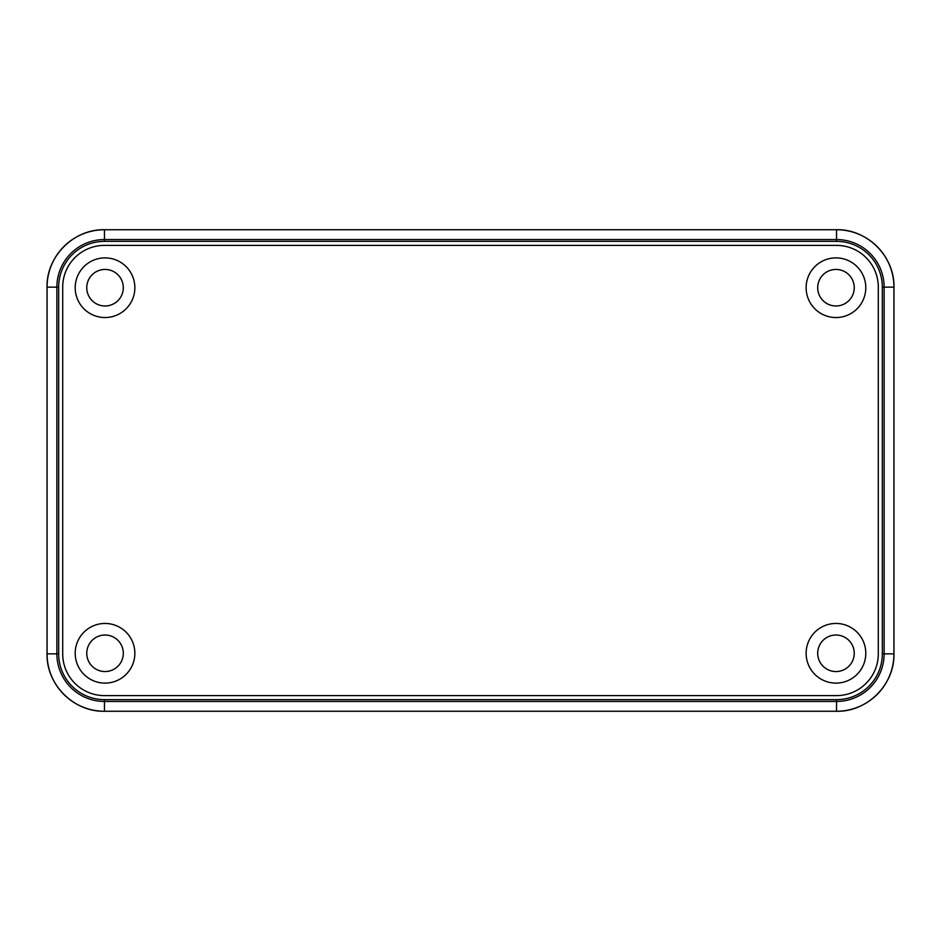 <?xml version="1.0" encoding="UTF-8"?>
<svg xmlns="http://www.w3.org/2000/svg" width="941" height="941" viewBox="0 0 941 941"><rect width="100%" height="100%" fill="white"/><g stroke="black" fill="none" stroke-linecap="round" stroke-linejoin="round"><path stroke-width="1.41" d="M865.791 287.711A29.83 29.83 0 0 0 821.046 261.88A29.83 29.83 0 0 0 821.046 313.553A29.83 29.83 0 0 0 865.791 287.711A29.83 29.83 0 0 1 821.046 313.553A29.83 29.83 0 0 1 821.046 261.88A29.83 29.83 0 0 1 865.791 287.711M854.24 287.711A18.267 18.267 0 0 1 826.833 303.531A18.267 18.267 0 0 1 826.833 271.89A18.267 18.267 0 0 1 854.24 287.711A18.267 18.267 0 0 0 835.961 269.444A18.267 18.267 0 0 0 817.694 287.711A18.267 18.267 0 0 0 835.961 305.978A18.267 18.267 0 0 0 854.24 287.711M134.857 653.289A29.83 29.83 0 0 0 90.124 627.447A29.83 29.83 0 0 0 90.124 679.12A29.83 29.83 0 0 0 134.857 653.289A29.83 29.83 0 0 1 90.124 679.12A29.83 29.83 0 0 1 90.124 627.447A29.83 29.83 0 0 1 134.857 653.289M123.306 653.289A18.267 18.267 0 0 1 95.9 669.11A18.267 18.267 0 0 1 95.9 637.469A18.267 18.267 0 0 1 123.306 653.289A18.267 18.267 0 0 0 105.039 635.022A18.267 18.267 0 0 0 86.76 653.289A18.267 18.267 0 0 0 105.039 671.556A18.267 18.267 0 0 0 123.306 653.289M134.857 287.711A29.83 29.83 0 0 0 90.124 261.88A29.83 29.83 0 0 0 90.124 313.553A29.83 29.83 0 0 0 134.857 287.711A29.83 29.83 0 0 1 90.124 313.553A29.83 29.83 0 0 1 90.124 261.88A29.83 29.83 0 0 1 134.857 287.711M123.306 287.711A18.267 18.267 0 0 1 95.9 303.531A18.267 18.267 0 0 1 95.9 271.89A18.267 18.267 0 0 1 123.306 287.711A18.267 18.267 0 0 0 105.039 269.444A18.267 18.267 0 0 0 86.76 287.711A18.267 18.267 0 0 0 105.039 305.978A18.267 18.267 0 0 0 123.306 287.711M865.791 653.289A29.83 29.83 0 0 0 821.046 627.447A29.83 29.83 0 0 0 821.046 679.12A29.83 29.83 0 0 0 865.791 653.289A29.83 29.83 0 0 1 821.046 679.12A29.83 29.83 0 0 1 821.046 627.447A29.83 29.83 0 0 1 865.791 653.289M854.24 653.289A18.267 18.267 0 0 1 826.833 669.11A18.267 18.267 0 0 1 826.833 637.469A18.267 18.267 0 0 1 854.24 653.289A18.267 18.267 0 0 0 835.961 635.022A18.267 18.267 0 0 0 817.694 653.289A18.267 18.267 0 0 0 835.961 671.556A18.267 18.267 0 0 0 854.24 653.289M104.463 695.611A41.757 41.757 0 0 1 62.706 653.854A41.757 41.757 0 0 0 104.463 695.611L836.537 695.611A41.757 41.757 0 0 0 878.294 653.854A41.757 41.757 0 0 1 836.537 695.611L104.463 695.611A41.757 41.757 0 0 1 62.706 653.854L62.706 287.146A41.757 41.757 0 0 1 104.463 245.389L836.537 245.389A41.757 41.757 0 0 1 878.294 287.146A41.757 41.757 0 0 0 836.537 245.389A41.757 41.757 0 0 1 878.294 287.146L878.294 653.854L878.294 287.146M104.463 711.267L104.463 711.255A57.401 57.401 0 0 1 47.062 653.854L47.05 653.854A57.413 57.413 0 0 0 104.463 711.267L836.537 711.267L104.463 711.255L104.463 701.445A47.591 47.591 0 0 1 56.872 653.854L56.872 287.146A47.591 47.591 0 0 1 104.463 239.555L836.537 239.555L836.537 229.733L104.463 229.733A57.413 57.413 0 0 0 47.05 287.146L47.05 653.854L47.062 287.146A57.401 57.401 0 0 1 104.463 229.745L836.537 229.745A57.401 57.401 0 0 1 893.938 287.146L893.938 653.854A57.401 57.401 0 0 1 836.537 711.255L836.537 711.267A57.413 57.413 0 0 0 893.95 653.854L893.95 287.146A57.413 57.413 0 0 0 836.537 229.733L104.463 229.745L104.463 239.555L104.463 229.745A57.401 57.401 0 0 0 47.062 287.146L56.872 287.146L47.062 287.146L47.062 653.854L56.872 653.854L47.062 653.854A57.401 57.401 0 0 0 104.463 711.255L836.537 711.255A57.401 57.401 0 0 0 893.938 653.854L893.938 287.146A57.401 57.401 0 0 0 836.537 229.745L836.537 241.355A45.791 45.791 0 0 1 882.329 287.146L882.329 653.854A45.791 45.791 0 0 1 836.537 699.645L104.463 699.645L104.463 701.445L836.537 701.445L836.537 699.645L836.537 701.445A47.591 47.591 0 0 0 884.128 653.854L882.329 653.854L884.128 653.854L884.128 287.146L882.329 287.146L884.128 287.146A47.591 47.591 0 0 0 836.537 239.555L104.463 239.555A47.591 47.591 0 0 0 56.872 287.146L56.872 653.854A47.591 47.591 0 0 0 104.463 701.445L104.463 699.645A45.791 45.791 0 0 1 58.671 653.854L56.872 653.854L58.671 653.854L58.671 287.146L56.872 287.146L58.671 287.146A45.791 45.791 0 0 1 104.463 241.355L104.463 239.555L104.463 241.355L836.537 241.355L836.537 239.555A47.591 47.591 0 0 1 884.128 287.146L893.938 287.146L884.128 287.146L884.128 653.854L893.938 653.854L884.128 653.854A47.591 47.591 0 0 1 836.537 701.445L836.537 711.255L836.537 701.445L104.463 701.445L104.463 711.255C73.786 712.055 46.262 684.542 47.05 653.854L47.05 287.146C46.262 256.47 73.774 228.945 104.463 229.733L836.537 229.733C867.214 228.945 894.738 256.458 893.95 287.146L893.95 653.854C894.738 684.53 867.226 712.055 836.537 711.267L104.463 711.267M104.463 699.645L836.537 699.645A45.791 45.791 0 0 0 882.329 653.854L882.329 287.146A45.791 45.791 0 0 0 836.537 241.355L104.463 241.355A45.791 45.791 0 0 0 58.671 287.146L58.671 653.854A45.791 45.791 0 0 0 104.463 699.645M878.294 653.854A41.757 41.757 0 0 1 836.537 695.611M836.537 245.389L104.463 245.389A41.757 41.757 0 0 0 62.706 287.146A41.757 41.757 0 0 1 104.463 245.389M62.706 287.146L62.706 653.854"/></g></svg>
